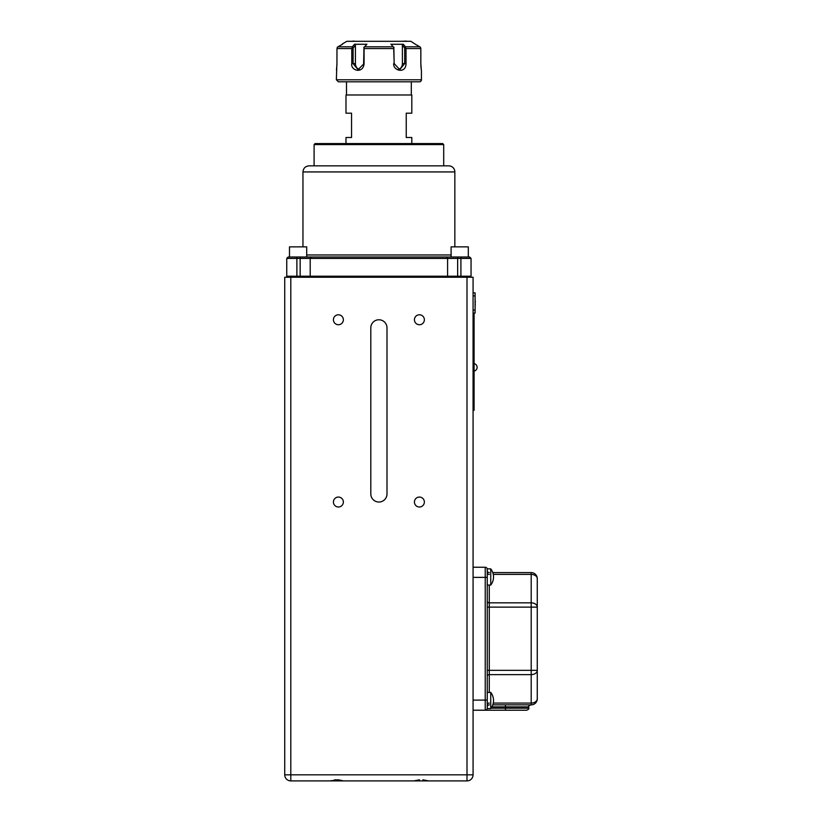 <?xml version="1.0" encoding="UTF-8"?>
<svg xmlns="http://www.w3.org/2000/svg" width="822" height="822" viewBox="0 0 822 822"><rect width="100%" height="100%" fill="white"/><g stroke="black" fill="none" stroke-linecap="round" stroke-linejoin="round"><path stroke-width="1.23" d="M343.555 780.9L338.767 779.883L329.591 780.9L466.999 780.9A6.073 6.073 0 0 0 473.071 774.827L466.999 774.827L466.999 780.9M338.767 779.883L334.379 779.883M422.94 779.811L428.468 780.89M413.98 780.89L419.518 779.811M473.071 292.827L475.095 292.827L475.095 313.079L473.071 313.079M352.957 41.1L355.813 41.306M401.465 41.306L406.428 41.1M390.974 44.265L403.283 44.265L402.338 45.395M398.423 69.469A6.073 5.261 90 0 0 402.39 63.582L404.691 63.582L404.691 47.964L405.657 47.532M404.691 47.964L402.39 45.333L402.39 63.582M420.833 63.582L420.833 48.549L406.017 48.549L406.017 63.582L404.691 63.582L399.728 69.654L394.17 63.582L393.841 47.532M393.738 48.909L393.944 47.193M359.378 69.469A6.073 5.261 90 0 1 355.412 63.582L355.412 45.344L353.1 47.964L353.1 63.582L358.073 69.654L364.084 63.582L364.084 48.549L393.717 48.549L394.17 63.582M363.848 47.193L364.064 48.909M393.152 46.731L393.892 47.594M363.91 47.594L364.649 46.731M363.632 63.582L363.961 47.532M351.785 63.52C350.326 70.702 363.314 74.227 364.084 63.52M338.109 46.731L337.164 47.594L338.109 46.731M420.638 47.594L419.693 46.731L420.638 47.594M420.833 63.52C421.285 70.702 421.655 74.227 420.833 63.52M421.039 67.64L420.874 65.462M415.655 44.439L410.908 41.306L346.894 41.306L342.445 43.874M342.61 44.172L337.924 46.833L342.61 44.172M354.601 44.172L352.258 46.844M366.828 44.265L354.518 44.265L355.464 45.405M364.547 46.833L366.91 44.172M390.892 44.172L393.255 46.833M405.544 46.844L403.201 44.172M415.192 44.172L419.878 46.833M405.976 48.909L405.349 47.193M475.095 297.389L475.095 300.893M475.095 308.527L475.095 305.373M475.301 300.893L475.095 301.551M475.301 301.551L475.095 304.859M355.412 63.582L351.785 63.582L351.785 48.549L336.969 48.549L336.928 65.462M336.999 48.909L337.41 47.193M336.373 79.785L338.397 81.81L419.405 81.81A2.024 2.024 0 0 0 421.429 79.785L336.373 79.785L336.763 67.64M406.017 63.52C406.068 74.227 392.711 70.702 393.717 63.52M336.969 63.52C336.147 74.227 336.517 70.702 336.969 63.52M352.155 47.594L352.361 46.731M352.145 47.532L353.1 47.964M405.441 46.731L405.647 47.594M352.453 47.193L351.826 48.909M420.391 47.193L420.802 48.909M346.494 81.81L346.494 94.972M411.812 143.573L411.812 137.5L406.243 137.5L406.243 113.2L411.812 113.2L411.812 94.972L345.99 94.972L345.99 113.2L351.559 113.2L351.559 137.5L345.99 137.5L345.99 143.573M442.698 143.573L315.103 143.573L314.096 144.59L443.705 144.59L442.698 143.573M314.096 165.849L314.096 144.59M475.301 304.859L475.301 305.373M451.103 256.988L451.103 246.857L468.314 246.857L468.314 256.988L468.314 246.857M289.488 246.857L289.488 256.988L289.488 246.857L306.698 246.857L306.698 256.988M473.071 407.25L474.089 407.25L474.089 313.079M474.089 407.25L474.089 410.291L473.071 410.291M473.071 774.827L473.071 277.24L284.731 277.24L284.731 774.827A6.073 6.073 0 0 0 290.803 780.9L329.591 780.9M417.329 780.9L413.672 780.9M492.789 704.855L531.197 704.855A6.073 6.073 0 0 0 537.269 698.782L537.269 670.331L537.269 698.782A6.073 4.295 180 0 1 531.197 703.077L531.197 704.855M490.734 568.865L490.734 585.069A13.162 13.162 0 0 0 490.734 568.865L487.251 568.865L487.251 708.605L490.734 708.605A13.162 13.162 0 0 0 490.734 692.401L490.734 708.605M492.789 572.605L531.197 572.605L531.197 703.077L493.272 703.077M531.197 572.605A6.073 6.073 0 0 1 537.269 578.688L537.269 670.331L489.275 670.331L489.275 674.626L531.197 674.626A6.073 4.295 180 0 0 537.269 670.331M491.875 706.879L505.479 706.879L505.479 710.218L485.227 710.218A2.024 2.024 0 0 0 487.251 708.194A2.024 2.024 0 0 1 485.227 710.218L473.071 710.218M505.479 710.218L526.738 710.218C528.608 709.365 529.276 708.687 528.762 708.194L528.762 706.879C528.197 706.468 528.865 705.8 530.786 704.855M473.071 577.373L485.227 577.373L485.227 567.242L473.071 567.242L485.227 567.242A2.024 2.024 0 0 1 487.251 569.266M489.275 704.855A2.024 2.024 0 0 0 487.251 706.879M489.275 572.605A2.024 2.024 0 0 1 487.251 570.581A2.024 2.024 0 0 0 489.275 572.605M487.251 585.069L490.734 585.069M414.422 502.037A4.983 4.983 0 0 0 421.892 506.342A4.983 4.983 0 0 0 421.892 497.721A4.983 4.983 0 0 0 414.422 502.037M333.413 502.037A4.983 4.983 0 0 0 340.883 506.342A4.983 4.983 0 0 0 340.883 497.721A4.983 4.983 0 0 0 333.413 502.037M333.413 319.768A4.983 4.983 0 0 0 340.883 324.074A4.983 4.983 0 0 0 340.883 315.453A4.983 4.983 0 0 0 333.413 319.768M414.422 319.768A4.983 4.983 0 0 0 421.892 324.074A4.983 4.983 0 0 0 421.892 315.453A4.983 4.983 0 0 0 414.422 319.768M386.998 327.865L386.998 493.93A8.097 8.097 0 0 1 378.901 502.037A8.097 8.097 0 0 1 370.804 493.93L370.804 327.865A8.097 8.097 0 0 1 378.901 319.768A8.097 8.097 0 0 1 386.998 327.865M302.958 171.932C303.318 168.233 305.342 166.208 309.031 165.849L448.771 165.849A6.073 6.073 0 0 1 454.843 171.932L302.958 171.932L302.958 246.857M454.843 246.857L454.843 171.932M457.649 277.24L457.649 276.223L300.153 276.223L300.153 258.406L471.047 258.406L469.629 256.988L457.649 256.988L457.649 276.223L460.916 276.223L460.916 256.988M460.916 277.24L460.916 276.223L471.047 276.223L471.047 258.406M300.153 277.24L300.153 276.223L286.755 276.223L286.755 258.406L300.153 258.406L300.153 256.988L311.374 256.988L310.202 258.406L310.202 276.223L311.045 277.24M296.886 277.24L296.886 256.988L288.173 256.988L286.755 258.406M296.886 256.988L300.153 256.988M457.649 256.988L311.374 256.988M471.047 276.223L470.03 277.24L471.047 276.223M286.755 276.223L287.772 277.24M475.095 310.048L473.071 310.048M475.095 295.869L473.071 295.869M393.214 46.792L364.588 46.792M352.309 46.792L337.996 46.792M419.806 46.792L405.493 46.792M451.103 254.964L306.698 254.964M473.071 316.121L474.089 316.121M290.803 277.24L290.803 774.827L466.999 774.827L466.999 277.24M284.731 774.827L290.803 774.827L290.803 780.9M493.272 574.393L531.197 574.393A6.073 4.295 180 0 1 537.269 578.688M489.275 585.069L489.275 602.834L531.197 602.834A6.073 4.295 180 0 1 537.269 607.129L489.275 607.129L489.275 670.331L487.251 670.331M487.251 676.064A2.024 1.428 0 0 1 489.275 674.626L489.275 692.401M528.762 708.194L491.042 708.194M505.479 704.855L505.479 706.879L528.762 706.879M487.251 577.373L485.227 577.373L485.227 700.097L487.251 700.097M473.071 700.097L485.227 700.097L485.227 710.218M487.251 601.406A2.024 1.428 0 0 0 489.275 602.834L489.275 607.129L487.251 607.129M489.275 703.077A2.024 1.428 0 0 0 487.251 704.505M489.275 574.393A2.024 1.428 0 0 1 487.251 572.955M446.757 277.24L447.6 276.223L447.6 258.406L446.428 256.988M474.089 371.112A3.843 3.843 0 0 0 474.089 363.601A3.843 3.843 0 0 1 477.12 367.362M421.429 70.528L421.429 79.785M411.308 94.972L411.308 81.81M443.705 144.59L443.705 165.849M490.734 692.401L487.251 692.401"/></g></svg>

